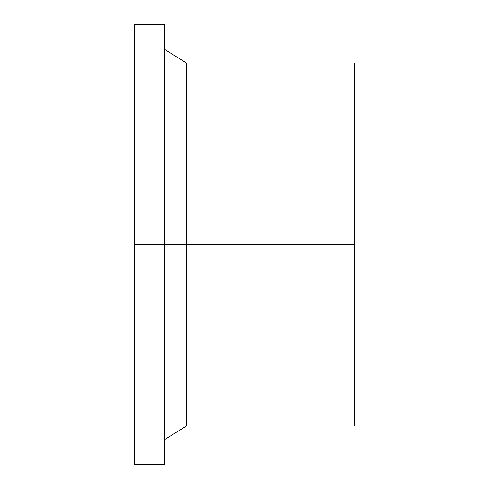 <?xml version="1.0" encoding="UTF-8"?>
<svg xmlns="http://www.w3.org/2000/svg" width="489" height="489" viewBox="0 0 489 489"><rect width="100%" height="100%" fill="white"/><g stroke="black" fill="none" stroke-linecap="round" stroke-linejoin="round"><path stroke-width="0.73" d="M186.425 244.5L186.425 425.986L186.425 244.5L134.701 244.5L134.701 464.55L134.701 24.45L134.701 244.5L164.646 244.5L164.646 24.45L164.646 464.55L164.646 244.5L186.425 244.5L186.425 63.014L186.425 244.5L354.299 244.5L186.425 244.5M354.299 425.986L354.299 63.014L354.299 425.986L186.425 425.986L164.646 439.599M134.701 464.55L164.646 464.55M134.701 24.45L164.646 24.45M164.646 49.401L186.425 63.014L354.299 63.014"/></g></svg>
